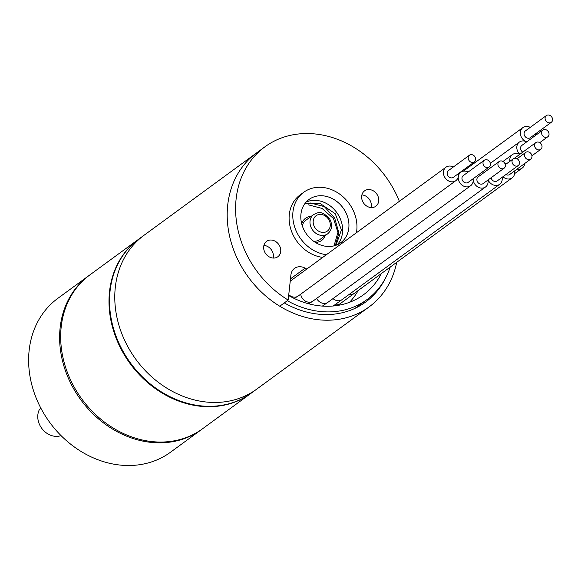 <?xml version="1.0" encoding="UTF-8"?>
<svg xmlns="http://www.w3.org/2000/svg" width="581" height="581" viewBox="0 0 581 581"><rect width="100%" height="100%" fill="white"/><g stroke="black" fill="none" stroke-linecap="round" stroke-linejoin="round"><path stroke-width="0.87" d="M241.522 266.672A95.357 79.88 -126.2 0 1 256.482 152.992L144.059 235.254A95.357 79.88 53.8 0 0 129.105 348.934A95.357 79.88 -126.2 0 1 144.059 235.254L138.808 239.096A95.357 79.88 -126.2 0 0 123.855 352.776A95.357 79.88 -126.2 0 0 251.428 393.01L256.679 389.161A95.357 79.88 -126.2 0 1 129.105 348.934A95.357 79.88 53.8 0 0 256.679 389.161L369.102 306.906A95.357 79.88 -126.2 0 1 241.522 266.672M396.7 262.336A95.357 79.88 -126.2 0 1 369.102 306.906M284.291 302.912A89.394 74.891 53.8 0 0 365.58 302.098A89.394 74.891 53.8 0 0 385.283 278.51M287.305 300.704A88.203 73.889 53.8 0 0 366.981 299.6A88.203 73.889 53.8 0 0 390.207 267.086M381.347 273.578A82.248 68.899 -126.2 0 1 363.459 294.785A82.248 68.899 -126.2 0 1 288.663 295.533M358.179 290.522A81.057 67.897 -126.2 0 1 349.566 302.287M526.764 141.837A8.345 6.987 -126.2 0 1 521.585 137.53A8.345 6.987 -126.2 0 1 522.893 127.58A8.345 6.987 -126.2 0 1 530.242 127.37M535.166 134.102A8.345 6.987 -126.2 0 1 535.312 135.584M546.365 115.568L525.355 130.943A4.169 3.493 53.8 0 0 524.701 135.918A4.169 3.493 53.8 0 0 530.286 137.682L551.296 122.308A4.169 3.493 53.8 0 0 551.95 117.333A4.169 3.493 53.8 0 0 546.365 115.568A4.169 3.493 53.8 0 0 545.712 120.543A4.169 3.493 53.8 0 0 551.296 122.308M519.835 154.306A8.345 6.987 -126.2 0 1 518.049 152.033A8.345 6.987 -126.2 0 1 519.356 142.091A8.345 6.987 -126.2 0 1 526.706 141.88M542.828 130.079A4.169 3.493 53.8 0 0 542.175 135.053A4.169 3.493 53.8 0 0 547.76 136.811A4.169 3.493 53.8 0 0 548.413 131.843A4.169 3.493 53.8 0 0 542.828 130.079L521.818 145.453A4.169 3.493 53.8 0 0 521.164 150.428A4.169 3.493 53.8 0 0 522.798 152.135M509.886 161.315A8.345 6.987 -126.2 0 1 512.348 154.619A8.345 6.987 -126.2 0 1 519.697 154.408M524.723 163.493A8.345 6.987 -126.2 0 1 522.203 168.083A8.345 6.987 -126.2 0 1 517.061 169.1M535.82 142.606A4.169 3.493 53.8 0 0 535.166 147.581A4.169 3.493 53.8 0 0 540.751 149.339A4.169 3.493 53.8 0 0 541.405 144.364A4.169 3.493 53.8 0 0 535.82 142.606L514.81 157.981A4.169 3.493 53.8 0 0 514.439 158.301M335.055 304.662A8.345 6.987 53.8 0 0 340.205 303.674A8.345 6.987 53.8 0 0 340.226 303.66L339.181 304.429A8.345 6.987 -126.2 0 1 333.981 305.432M504.802 163.334A8.345 6.987 -126.2 0 1 507.133 163.326M514.57 170.916A8.345 6.987 -126.2 0 1 512.151 177.859A8.345 6.987 -126.2 0 1 502.921 176.747M505.92 174.547A4.169 3.493 53.8 0 0 509.69 174.496L530.7 159.121A4.169 3.493 53.8 0 0 531.354 154.147A4.169 3.493 53.8 0 0 525.776 152.382A4.169 3.493 53.8 0 0 525.122 157.357A4.169 3.493 53.8 0 0 530.7 159.121M488.091 179.943A8.345 6.987 53.8 0 0 488.519 180.764A8.345 6.987 53.8 0 0 499.682 184.286A8.345 6.987 53.8 0 0 502.1 177.343M518.23 165.541A4.169 3.493 -126.2 0 1 512.645 163.784A4.169 3.493 -126.2 0 1 513.299 158.809A4.169 3.493 -126.2 0 1 518.884 160.574A4.169 3.493 -126.2 0 1 518.23 165.541L497.213 180.923A4.169 3.493 -126.2 0 1 491.635 179.159A4.169 3.493 -126.2 0 1 491.098 177.742M468.126 172.063A8.345 6.987 53.8 0 0 460.777 172.274A8.345 6.987 53.8 0 0 459.469 182.223A8.345 6.987 53.8 0 0 470.632 185.738A8.345 6.987 53.8 0 0 473.05 178.795M489.18 167.001L468.17 182.376A4.169 3.493 -126.2 0 1 462.585 180.611A4.169 3.493 -126.2 0 1 463.239 175.636L484.256 160.262A4.169 3.493 -126.2 0 1 489.834 162.026A4.169 3.493 -126.2 0 1 489.18 167.001A4.169 3.493 -126.2 0 1 483.603 165.236A4.169 3.493 -126.2 0 1 484.256 160.262M453.333 167.001A8.345 6.987 53.8 0 0 445.983 167.212A8.345 6.987 53.8 0 0 444.676 177.154A8.345 6.987 53.8 0 0 455.838 180.676A8.345 6.987 53.8 0 0 458.264 173.734M474.387 161.932L453.376 177.314A4.169 3.493 -126.2 0 1 447.791 175.549A4.169 3.493 -126.2 0 1 448.452 170.574L469.463 155.2A4.169 3.493 -126.2 0 1 475.04 156.964A4.169 3.493 -126.2 0 1 474.387 161.932A4.169 3.493 -126.2 0 1 468.809 160.174A4.169 3.493 -126.2 0 1 469.463 155.2M483.043 173.291A8.345 6.987 53.8 0 0 481.46 172.644M473.137 178.737A8.345 6.987 53.8 0 0 474.387 183.451A8.345 6.987 53.8 0 0 485.549 186.966A8.345 6.987 53.8 0 0 487.975 180.03M504.097 168.229L483.087 183.603A4.169 3.493 -126.2 0 1 477.502 181.838A4.169 3.493 -126.2 0 1 478.163 176.871L499.173 161.496A4.169 3.493 -126.2 0 1 504.751 163.254A4.169 3.493 -126.2 0 1 504.097 168.229A4.169 3.493 -126.2 0 1 498.52 166.464A4.169 3.493 -126.2 0 1 499.173 161.496M306.122 202.101A26.82 22.47 -126.2 0 1 336.697 212.457A26.82 22.47 -126.2 0 1 337.314 244.732M311.539 197.918A26.82 22.47 53.8 0 0 309.034 199.465A26.82 22.47 53.8 0 0 305.744 232.93A26.82 22.47 53.8 0 0 338.207 244.296A26.82 22.47 -126.2 0 0 340.713 242.749A26.82 22.47 -126.2 0 0 344.003 209.283A26.82 22.47 -126.2 0 0 311.539 197.918M356.436 232.734A35.761 29.958 -126.2 0 0 342.55 196.371A35.761 29.958 -126.2 0 0 307.095 190.19A35.761 29.958 53.8 0 0 303.754 192.253A35.761 29.958 53.8 0 0 295.097 228.318A35.761 29.958 53.8 0 0 326.399 254.71M303.754 192.253L300.079 194.94A35.761 29.958 53.8 0 0 291.422 231.013A35.761 29.958 53.8 0 0 322.724 257.405M399.365 201.324A95.357 79.88 53.8 0 0 264.885 146.84A95.357 79.88 53.8 0 0 288.169 300.072L290.921 274.9A11.918 9.986 -126.2 0 1 294.516 268.386A11.918 9.986 -126.2 0 1 305.127 268.153A53.641 44.933 53.8 0 0 306.819 269.039M276.941 257.296A9.536 7.989 53.8 0 0 277.834 256.744A9.536 7.989 53.8 0 0 279.003 244.841A9.536 7.989 53.8 0 0 267.456 240.803A9.536 7.989 53.8 0 0 266.57 241.355A9.536 7.989 53.8 0 0 265.401 253.251A9.536 7.989 53.8 0 0 276.941 257.296M374.934 206.8A9.536 7.989 -126.2 0 1 363.386 202.754A9.536 7.989 -126.2 0 1 364.563 190.858A9.536 7.989 -126.2 0 1 365.449 190.307A9.536 7.989 -126.2 0 1 376.989 194.345A9.536 7.989 -126.2 0 1 375.82 206.248A9.536 7.989 -126.2 0 1 374.934 206.8M273.15 258.058A9.536 7.989 53.8 0 0 263.897 245.414M371.136 207.562A9.536 7.989 53.8 0 0 361.89 194.918M264.885 146.84L256.482 152.992A95.357 79.88 -126.2 0 0 279.759 306.223L288.169 300.072M301.721 223.874A13.704 11.482 -126.2 0 1 306.761 217.519A13.704 11.482 -126.2 0 1 311.118 216.408M325.193 235.646A13.704 11.482 -126.2 0 1 320.392 241.224A13.704 11.482 -126.2 0 1 315.229 242.342M306.862 219.64A11.918 9.986 53.8 0 0 302.309 225.856M313.515 241.173A11.918 9.986 53.8 0 0 318.715 240.258M336.007 245.262L341.41 229.916L335.266 213.764L320.559 203.764L305.032 203.437M335.382 245.48L338.876 232.916L334.743 218.224L324.351 206.604L310.189 202.936M333.995 245.879L337.946 232.487L333.465 218.521L322.056 208.441L308.308 204.81M89.43 275.234A95.357 79.88 53.8 0 0 88.9 275.612L57.911 298.293A95.357 79.88 53.8 0 0 46.204 417.289A95.357 79.88 53.8 0 0 161.634 457.705A95.357 79.88 53.8 0 0 170.531 452.207L201.52 429.526A95.357 79.88 53.8 0 0 202.043 429.141M88.9 275.612A95.357 79.88 53.8 0 0 77.2 394.608A95.357 79.88 53.8 0 0 192.623 435.024A95.357 79.88 53.8 0 0 201.52 429.526M40.968 408.37L39.435 409.489A17.88 14.975 53.8 0 0 42.5 429.301A17.88 14.975 53.8 0 0 61.056 435.619M138.547 239.292A95.357 79.88 53.8 0 0 138.285 239.481A95.357 79.88 53.8 0 0 123.325 353.161A95.357 79.88 53.8 0 0 250.905 393.395A95.357 79.88 53.8 0 0 251.166 393.199M250.905 393.395L202.573 428.756A95.357 79.88 -126.2 0 1 75 388.522A95.357 79.88 -126.2 0 1 89.953 274.842L138.285 239.481M313.631 214.563C317.328 212.987 321.315 209.305 329.863 219.32C332.746 225.058 332.027 229.887 327.706 233.802A11.918 9.986 -126.2 0 1 311.765 228.776A11.918 9.986 -126.2 0 1 313.631 214.563L305.751 220.33M314.597 227.084A9.536 7.989 -126.2 0 1 316.979 215.166A9.536 7.989 -126.2 0 1 328.846 219.741A9.536 7.989 -126.2 0 1 326.464 231.659A9.536 7.989 -126.2 0 1 314.597 227.084M512.151 177.859L354.555 293.18A8.345 6.987 -126.2 0 1 354.533 293.194A8.345 6.987 -126.2 0 1 349.464 294.197M499.682 184.286L342.086 299.6A8.345 6.987 -126.2 0 1 342.056 299.622A8.345 6.987 -126.2 0 1 332.986 298.605M470.632 185.738L313.036 301.06A8.345 6.987 -126.2 0 1 313.014 301.074A8.345 6.987 -126.2 0 1 301.873 297.537A8.345 6.987 -126.2 0 1 300.704 294.189M455.838 180.676L298.242 295.99A8.345 6.987 -126.2 0 1 298.22 296.012A8.345 6.987 -126.2 0 1 288.764 294.64M485.549 186.966L327.953 302.287A8.345 6.987 -126.2 0 1 327.931 302.302A8.345 6.987 -126.2 0 1 316.79 298.765A8.345 6.987 -126.2 0 1 316.609 298.438M305.127 268.153L290.485 278.865M319.826 239.568L327.706 233.802M366.981 299.6L355.042 308.329M522.893 127.58L463.26 171.213M519.356 142.091L490.349 163.312M539.771 142.657L547.76 136.811M512.348 154.619L502.986 161.467M522.203 168.083L514.628 173.625M531.935 155.788L540.751 149.339M340.205 303.674L354.526 293.194M517.068 158.758L525.776 152.382M341.933 299.709L333.182 305.998M513.299 158.809L505.296 164.67M458.315 174.075L460.777 172.274M312.876 301.169L308.751 303.819M298.075 296.114L294.189 298.438M290.231 281.175L445.983 167.212M327.8 302.396L322.361 306.093"/></g></svg>
